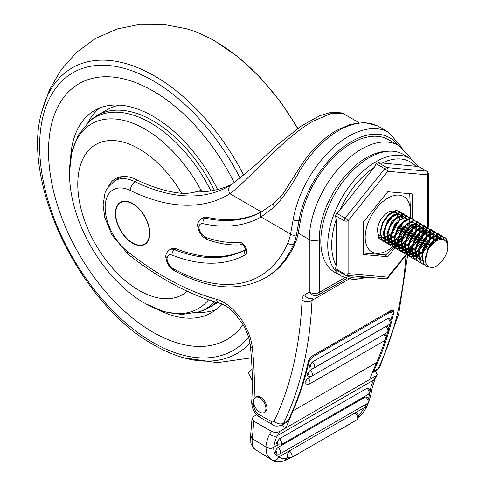 <?xml version="1.0" encoding="UTF-8"?>
<svg xmlns="http://www.w3.org/2000/svg" width="486" height="486" viewBox="0 0 486 486"><rect width="100%" height="100%" fill="white"/><g stroke="black" fill="none" stroke-linecap="round" stroke-linejoin="round"><path stroke-width="0.73" d="M377.282 125.807A4.222 3.445 -63.7 0 0 377.118 125.722L377.282 125.807A80.336 46.383 120 0 0 338.639 130.6A80.336 46.383 120 0 0 299.996 170.428C291.697 185.731 283.131 197.905 274.286 206.951L261.055 216.999A201.198 116.16 60 0 1 203.057 223.681A8.444 4.872 -120 0 0 198.883 227.199A8.444 4.872 -120 0 0 204.825 236.858A8.444 4.872 -120 0 0 205.949 237.387A150.545 86.915 -120 0 0 239.294 242.247A7.035 4.064 60 0 1 245.746 247.453A7.035 4.064 60 0 1 245.278 254.761A189.674 109.508 60 0 1 172.062 255.101A8.444 4.872 -120 0 0 167.032 258.582L165.793 256.796C165.635 254.233 166.917 251.882 169.644 249.755A12.66 7.308 60 0 1 174.583 249.707A185.458 107.072 -120 0 0 245.527 249.731M198.883 227.199L197.644 225.376C197.516 222.977 198.792 220.717 201.477 218.597A12.66 7.308 60 0 1 205.159 218.159L206.75 217.242A12.66 7.308 -120 0 0 203.069 217.679L201.477 218.597M299.996 170.428L298.416 169.59C309.126 152.173 321.835 139.105 336.525 130.394L350.661 124.27L364.3 122.527L377.118 125.722A4.222 3.445 -63.7 0 0 376.917 125.631M259.743 412.11A8.724 5.036 -120 0 0 264.105 412.541A8.724 5.036 -120 0 0 265.441 405.555A8.724 5.036 -120 0 0 259.743 397.864A8.724 5.036 -120 0 0 255.381 397.433A8.724 5.036 -120 0 0 254.044 404.425A8.724 5.036 -120 0 0 259.743 412.11M264.105 412.541L265.101 411.97A8.724 5.036 -120 0 0 266.437 404.978A8.724 5.036 -120 0 0 260.739 397.293A8.724 5.036 -120 0 0 256.377 396.862L255.381 397.433M144.658 244.027A23.917 13.808 -120 0 0 144.755 243.966A23.917 13.808 -120 0 0 148.424 224.805A23.917 13.808 -120 0 0 132.799 203.725A23.917 13.808 -120 0 0 120.838 202.541A23.917 13.808 -120 0 0 120.741 202.601M132.599 242.897A23.917 13.808 -120 0 0 144.555 244.081A23.917 13.808 -120 0 0 148.224 224.915A23.917 13.808 -120 0 0 132.599 203.841A23.917 13.808 -120 0 0 120.637 202.656A23.917 13.808 -120 0 0 116.974 221.823A23.917 13.808 -120 0 0 132.599 242.897M132.599 203.494A24.343 14.051 -120 0 0 120.425 202.291A24.343 14.051 -120 0 0 116.695 221.792A24.343 14.051 -120 0 0 132.599 243.243A24.343 14.051 -120 0 0 144.767 244.452A24.343 14.051 -120 0 0 148.497 224.945A24.343 14.051 -120 0 0 132.599 203.494M120.528 202.231A24.343 14.051 -120 0 0 116.919 221.768A24.343 14.051 -120 0 0 132.799 243.128A24.343 14.051 -120 0 0 144.864 244.391M253.85 403.69A350.333 202.267 60 0 1 253.753 405.257A7.035 4.064 -120 0 0 258.716 414.272L271.376 421.581A4.222 2.436 -120 0 0 274.11 421.089A479.214 276.674 -120 0 0 302.061 300.123A12.66 7.308 60 0 1 304.582 294.887L309.29 292.019L309.29 239.562A73.866 42.647 -60 0 1 361.517 149.099A73.866 42.647 -60 0 1 398.453 145.436L388.502 139.695A73.866 42.647 120 0 0 351.572 143.352A73.866 42.647 120 0 0 300.664 219.563L298.185 233.152A84.418 48.74 60 0 1 295.196 243.17L293.605 244.087A181.721 104.921 60 0 1 264.888 278.101L266.48 277.184A181.721 104.921 -120 0 0 295.196 243.17M231.263 184.795A7.035 5.741 58 0 0 231.123 184.88L253.953 166.461L277.907 144.5L301.514 125.874L319.788 115.668L331.798 112.102L341.901 112.922L343.426 113.669L331.738 113.25L313.112 121.148C281.783 138.923 248.091 180.78 229.878 193.714L261.34 211.884L263.254 210.851M348.978 279.061L312 300.409A486.249 280.738 60 0 1 283.642 423.154A11.257 6.5 60 0 1 281.977 425.007L286.454 422.425A11.257 6.5 -120 0 0 288.119 420.566A486.249 280.738 -120 0 0 308.215 361.857C308.968 359.288 310.59 357.161 313.081 355.479L390.683 310.675L393.241 310.25L393.775 312.462L390.683 310.675M372.355 372.798A11.257 6.5 -120 0 0 373.679 371.17A486.249 280.738 -120 0 0 393.775 312.462M121.865 176.606A45.86 26.481 -120 0 0 121.603 176.752L114.641 180.774A45.86 26.481 60 0 1 135.084 181.721A210.954 121.798 -120 0 0 229.131 186.077A210.954 121.798 -120 0 0 231.002 184.959M195.463 191.921A210.954 121.798 -120 0 0 232.508 183.994M172.062 255.101A4.222 2.788 -68.4 0 1 174.583 249.707L176.175 248.783A12.66 7.308 -120 0 0 171.236 248.838L169.644 249.755M176.175 248.783A185.458 107.072 -120 0 0 245.521 249.646M206.75 217.242A196.976 113.724 -120 0 0 261.34 211.884M397.688 144.998A76.12 43.947 120 0 0 351.572 141.511A76.12 43.947 120 0 0 299.03 220.504L296.466 234.708A4.222 2.886 -168.5 0 1 290.561 234.033L261.055 216.999A4.222 3.445 -119.5 0 1 261.942 211.617L274.523 202.826A4.222 2.898 -129.1 0 0 274.286 206.951M167.032 258.582A8.444 4.872 -120 0 0 172.992 268.485A8.444 4.872 -120 0 0 173.089 268.539A177.505 102.479 -120 0 0 287.84 242.945A80.196 46.304 -120 0 0 290.561 234.033L293.131 219.715A80.336 46.383 -60 0 1 348.584 136.347A80.336 46.383 -60 0 1 388.751 132.368L402.341 148.121M229.131 186.077L231.123 184.88A7.035 5.741 58 0 0 229.878 193.714A217.989 125.856 60 0 1 130.491 190.542A38.825 22.417 -120 0 0 105.183 205.839A38.825 22.417 -120 0 0 127.569 251.633A288.429 166.522 -120 0 0 164.906 277.166A288.429 166.522 -120 0 0 216.458 299.279A40.8 23.559 60 0 1 252.368 348.019A350.333 202.267 60 0 1 254.093 398.872M387.804 151.274A66.831 38.582 120 0 0 366.493 157.713A66.831 38.582 120 0 0 319.235 239.562L319.235 292.487C315.918 294.006 312.601 293.854 309.29 292.019C311.927 295.391 314.867 296.399 318.111 295.045L346.98 278.533M300.664 219.563L299.03 220.504A4.222 1.847 -170.2 0 1 293.131 219.715M279.432 438.809A3.937 2.272 60 0 1 281.43 442.23A3.937 2.272 60 0 1 280.714 444.939L277.257 444.836L276.595 443.487A1.124 0.65 -120 0 0 276.734 443.584A1.124 0.65 -120 0 0 277.542 443.25A1.124 0.65 -120 0 0 276.929 441.883L279.432 438.809L366.979 388.265L368.315 388.065C370.423 390.179 370.405 392.287 368.26 394.395A3.937 2.272 -120 0 0 368.977 391.686A3.937 2.272 -120 0 0 366.979 388.265M277.913 447.485A3.937 2.272 60 0 1 280.392 450.959A3.937 2.272 60 0 1 279.766 454.046L276.473 454.033L275.811 452.703A1.124 0.65 -120 0 0 276.601 452.253A1.124 0.65 -120 0 0 275.829 450.874A1.124 0.65 -120 0 0 275.817 450.868L276.194 449.441L277.913 447.485L365.46 396.94L367.064 396.977M289.158 450.99A3.937 2.272 60 0 1 289.383 451.117A3.937 2.272 60 0 1 291.892 454.598A3.937 2.272 60 0 1 291.272 457.703L287.815 457.593L287.299 456.348A34.937 20.175 -120 0 0 287.305 454.513L289.158 450.99L364.925 407.256L366.559 403.933M305.5 381.182L308.051 378.157A3.937 2.272 60 0 1 309.211 384.177L305.755 384.074L305.111 383.582L305.038 382.67A1.124 0.65 -120 0 0 305.232 382.822A1.124 0.65 -120 0 0 306.04 382.525A1.124 0.65 -120 0 0 305.5 381.182A478.37 276.188 60 0 1 305.038 382.67M307.796 373.23L310.305 370.162A3.937 2.272 60 0 1 311.532 376.243L308.069 376.14L307.486 375.702L307.377 374.761A1.124 0.65 -120 0 0 307.547 374.888A1.124 0.65 -120 0 0 308.355 374.578A1.124 0.65 -120 0 0 307.796 373.23A478.37 276.188 60 0 1 307.377 374.761M309.904 365.108L312.364 361.997A3.937 2.272 60 0 1 314.369 365.417A3.937 2.272 60 0 1 313.652 368.133L310.19 368.03L309.515 366.669A1.124 0.65 -120 0 0 309.667 366.778A1.124 0.65 -120 0 0 310.481 366.462A1.124 0.65 -120 0 0 309.904 365.108A478.37 276.188 60 0 1 309.515 366.669M294.097 456.068L347.946 424.977M271.37 459.61L272.476 460.23L271.37 459.61L266.881 454.446L265.872 446.92A5.625 3.681 7.6 0 0 273.788 447.551C273.436 452.15 275.191 455.242 279.055 456.834L278.915 456.974C281.09 458.511 283.545 458.887 286.284 458.116L287.105 458.037A5.625 3.821 -112 0 1 285.264 460.363L284.091 460.795A5.625 3.949 -108.3 0 0 286.284 458.116L287.56 457.381M279.055 456.834L289.018 451.081M273.788 447.551A51.145 29.531 -120 0 1 273.825 447.278C271.176 448.505 268.539 448.292 265.909 446.646A61.904 35.739 60 0 1 269.839 433.864A480.618 277.488 -120 0 0 271.261 431.234C273.976 432.637 276.765 432.716 279.632 431.471A486.249 280.738 60 0 1 277.403 435.632A56.279 32.495 -120 0 0 273.825 447.278L277.676 445.061M369.882 391.819L371.766 389.517L375.052 378.673L377.233 374.615L375.49 371.018M368.534 398.708L370.089 391.947A5.625 3.681 7.6 0 0 371.729 389.772L371.729 389.772A5.625 3.681 7.6 0 0 371.747 389.644M275.817 450.868A51.145 29.531 -120 0 0 275.811 452.703M276.929 441.883A56.279 32.495 -120 0 0 276.595 443.487M271.261 431.234L253.668 421.076A348.93 201.453 60 0 1 252.234 438.5A442.479 255.466 60 0 1 252.228 438.585C251.784 443.378 252.635 446.92 254.779 449.21L271.303 459.574M358.522 416.192L364.925 407.256M354.962 413.009L356.457 413.07C359.057 415.141 359.215 417.383 356.937 419.789A3.937 2.272 -120 0 0 357.556 416.684A3.937 2.272 -120 0 0 355.047 413.209A3.937 2.272 -120 0 0 354.816 413.082M308.051 378.157L310.858 376.535M310.305 370.162L385.92 326.513L387.275 326.331C389.304 328.445 389.262 330.529 387.142 332.588A3.937 2.272 -120 0 0 385.92 326.513M312.364 361.997L387.974 318.342L389.341 318.172C391.424 320.286 391.4 322.388 389.262 324.478A3.937 2.272 -120 0 0 389.979 321.762A3.937 2.272 -120 0 0 387.974 318.342M281.558 425.232L285.999 427.795A4529.891 2615.348 -120 0 0 292.937 410.901L376.504 362.653A478.37 276.188 -120 0 0 385.076 340.364M386.321 336.506A478.37 276.188 -120 0 0 387.634 332.242M388.666 328.682A478.37 276.188 -120 0 0 389.972 323.919M390.811 320.693A478.37 276.188 -120 0 0 392.317 314.472L391.831 312.31L389.25 312.729L388.217 312.097M312.626 355.764L313.634 356.384L389.25 312.729M313.634 356.384C311.155 358.042 309.527 360.156 308.75 362.72L308.106 362.331M292.937 410.901A478.37 276.188 -120 0 0 308.75 362.72M279.632 431.471L369.567 379.548A4529.891 2615.348 -120 0 0 376.504 362.653M369.567 379.548L375.933 375.872L377.233 374.615M253.668 421.076L252.015 418.677L253.662 416.478L256.699 414.722M265.909 446.646A56.771 32.775 60 0 0 265.872 446.92L252.228 438.585A5.625 3.633 -173.3 0 1 250.618 435.626A5.625 3.633 -173.3 0 1 250.618 435.584M254.779 449.21A5.625 4.921 136.5 0 1 253.953 448.529L256.316 450.413M272.476 460.23L272.482 460.23C274.25 461.882 278.12 462.071 284.091 460.795M272.221 460.084C274.821 461.202 277.056 460.163 278.915 456.974M365.071 407.232L366.08 408.076C369.123 401.594 371.006 395.489 371.729 389.772L371.766 389.517M252.046 369.36L249.221 371.723A2.813 1.622 -120 0 0 249.257 374.694L252.301 380.538M403.617 154.584A68.24 39.396 120 0 0 350.892 172.33A68.24 39.396 120 0 0 320.827 241.287A68.24 39.396 120 0 0 335.383 272.768L342.266 276.546A68.07 39.299 -60 0 1 327.746 245.144A68.07 39.299 -60 0 1 357.732 176.357A68.07 39.299 -60 0 1 410.33 158.655L403.617 154.584M427.48 227.418L427.48 174.851L387.785 171.303L348.091 220.687L348.091 273.612A2.813 1.622 -0 0 1 344.112 273.612A2.813 1.622 120 0 0 344.695 274.9L335.905 269.827L335.547 268.667L344.112 273.612L344.112 220.687L335.547 215.741L336.148 219.702L336.148 265.405L335.547 268.667M374.129 167.512L339.854 210.159L336.543 213.178L345.103 218.123L384.797 168.739L376.237 163.8L374.129 167.512A65.258 37.677 120 0 0 339.854 210.159M415.816 166.297L378.23 162.646L386.789 167.591L426.483 171.139L417.924 166.194L415.816 166.297A65.258 37.677 120 0 0 381.54 163.235M335.547 215.741L336.543 213.178M376.237 163.8L378.23 162.646M417.924 166.194L426.896 171.266A2.813 1.622 120 0 0 426.483 171.139A2.813 2.217 -84.9 0 1 427.48 174.851A2.813 1.622 0 0 0 428.3 173.702A2.813 2.813 0 0 0 426.896 171.266M412.158 218.87L412.158 193.908L387.785 191.733L363.407 222.053L363.407 254.555L387.785 256.73L396.527 245.849M408.58 230.856L412.158 226.409L412.158 225.194M397.117 245.12L397.767 244.306M398.356 243.577L399.753 241.84M384.736 254.968L387.785 256.73M409.88 225.091L410.227 225.291M411.095 225.796L412.158 226.409M210.924 190.883A110.565 63.836 -120 0 0 150.399 122.806A110.565 63.836 -120 0 0 89.254 121.524L91.526 119.544A111.148 64.17 60 0 1 97.419 115.334A111.148 64.17 60 0 1 152.993 120.838A111.148 64.17 60 0 1 214.332 190.257M216.039 302.183A111.148 64.17 60 0 1 208.567 307.851A111.148 64.17 60 0 1 201.969 310.846L199.12 311.824A110.565 63.836 -120 0 0 214.551 301.733M108.688 185.998A47.27 27.289 -120 0 1 115.431 178.696A47.27 27.289 -120 0 1 136.499 179.668A209.551 120.984 -120 0 0 181.643 193.313C186.946 193.793 193.404 192.796 201.028 190.33L201.161 190.287A106.768 61.643 60 0 1 201.976 191.818M217.6 189.51A116.78 67.42 -120 0 0 152.993 116.239A116.78 67.42 -120 0 0 94.606 110.456A116.78 67.42 -120 0 0 70.549 158.679M99.788 107.953A116.78 67.42 -120 0 0 87.881 122.77M152.993 332.211A147.732 85.293 -120 0 0 226.859 339.532A147.732 85.293 -120 0 0 243.079 324.672A147.744 85.299 -120 0 1 226.865 339.544A147.744 85.299 -120 0 1 152.993 332.224A147.744 85.299 -120 0 1 56.473 202.03A147.744 85.299 -120 0 1 79.121 83.641A147.732 85.293 -120 0 0 56.479 202.03A147.732 85.293 -120 0 0 152.993 332.211M234.288 182.785A147.732 85.293 -120 0 0 152.993 90.967A147.732 85.293 -120 0 0 79.127 83.653A147.744 85.299 -120 0 1 152.993 90.955A147.744 85.299 -120 0 1 234.301 182.779M157.592 309.448A116.78 67.42 -120 0 0 211.38 312.723A116.78 67.42 -120 0 0 221.847 303.975M97.419 115.334L107.37 109.587A111.148 64.17 60 0 1 119.635 105.11M197.352 312.389A116.78 67.42 -120 0 0 216.142 309.485M118.602 177.299A47.27 27.289 -120 0 0 116.379 179.771M394.832 244.95A31.955 18.45 -60 0 1 368.212 248.577A31.955 18.45 -60 0 1 376.486 208.154A31.955 18.45 -60 0 1 407.353 199.886A31.955 18.45 -60 0 1 409.826 217.248M407.262 193.471L389.468 191.879M442.819 239.446L439.289 238.419L433.366 241.481L430.566 244.616L428.257 248.468L426.392 253.971M442.145 238.966L441.276 238.462L435.76 238.717L429.691 244.118L425.444 259.7M439.83 237.952L438.664 236.955L435.802 236.409L429.885 239.47L427.079 242.611L424.776 246.457L422.844 252.295L427.747 246.432L430.608 238.851M438.664 236.955L437.795 236.451L432.279 236.706L426.21 242.107L422.225 250.612L422.237 258.674M436.349 235.941L435.183 234.945L432.321 234.398L426.404 237.46L423.598 240.6L421.295 244.446L419.078 252.781L420.736 259.342L422.17 260.721M435.183 234.945L434.314 234.44L428.798 234.695L422.729 240.096L418.744 248.607L418.756 256.663M432.868 233.93L431.702 232.934L428.84 232.387L422.923 235.449L420.117 238.59L417.814 242.441L415.597 250.77L417.255 257.331L418.689 258.71M431.702 232.934L430.833 232.43L425.317 232.685L419.248 238.085L414.74 249.95L418.148 258.412M416.636 236.579L414.327 240.43L412.116 248.759L413.774 255.32L415.536 256.906L414.667 256.401L411.259 247.939L415.767 236.075L421.836 230.674L427.346 230.419L428.221 230.923L425.359 230.376L419.442 233.438L416.636 236.579M425.9 229.908L424.734 228.912L421.878 228.365L415.955 231.427L413.155 234.568L410.846 238.419L408.635 246.748L410.293 253.309L412.055 254.895L413.465 255.472M413.981 255.587L415.682 255.66M416.302 255.587L418.361 255.035M419.126 254.719L421.775 253.139M424.734 228.912L423.865 228.408L418.355 228.663L412.28 234.064L407.778 245.928L411.186 254.397L412.055 254.895M411.63 254.628L412.134 254.828M413.653 255.15L415.427 255.083M416.083 254.962L418.252 254.214M419.072 253.807L421.976 251.791M423.215 250.648L424.223 249.579L429.417 239.908M422.419 227.898L421.253 226.901L418.397 226.355L412.474 229.416L409.674 232.557L407.365 236.409L405.148 244.737L406.806 251.298L408.574 252.884L409.984 253.461M410.5 253.577L412.195 253.649M412.821 253.577L414.874 253.024M415.639 252.708L418.294 251.128M419.363 250.284L424.266 244.422L427.121 236.84M421.253 226.901L420.384 226.397L414.868 226.652L408.799 232.053L404.297 243.917L407.705 252.386L387.785 277.154L348.091 273.612A2.813 2.217 -84.9 0 1 345.85 275.264L385.544 278.812A2.813 2.217 -84.9 0 0 387.785 277.154A2.813 0.595 -141.2 0 1 387.986 277.773L408.173 252.653M408.149 252.617L409.625 253.072M410.172 253.139L411.946 253.072M412.602 252.951L414.771 252.204M415.591 251.797L418.489 249.78M419.728 248.638L420.736 247.568L425.936 237.897M418.938 225.887L417.772 224.89L414.91 224.35L408.993 227.405L406.187 230.546L403.884 234.398L401.667 242.727L403.325 249.288L405.093 250.873L406.496 251.45M407.019 251.566L408.714 251.639M409.334 251.566L411.393 251.019M412.158 250.697L414.813 249.118M415.882 248.273L418.13 246.062L420.779 242.411L423.64 234.829M417.772 224.89L416.903 224.392L411.387 224.641L405.318 230.042L400.816 241.907L404.224 250.375L405.093 250.873M404.668 250.606L406.144 251.062M406.685 251.128L408.465 251.062M409.115 250.94L411.29 250.193M412.104 249.786L414.995 247.787M416.247 246.627L417.255 245.558L422.449 235.886M414.935 223.341L411.429 222.339L405.512 225.395L402.706 228.535L400.403 232.387L398.186 240.716L399.844 247.277L401.612 248.862L403.016 249.44M403.532 249.555L405.233 249.628M405.853 249.555L407.912 249.008M408.677 248.686L411.332 247.107M412.395 246.262L414.643 244.051L417.298 240.4L420.159 232.824M410.214 221.877L401.837 228.031L397.329 239.896L400.737 248.364L401.612 248.862M401.187 248.595L402.663 249.051M403.204 249.118L404.984 249.057M405.634 248.929L407.809 248.182M408.623 247.775L411.527 245.758M412.766 244.622L413.774 243.547L418.968 233.875M402.499 222.971L399.225 226.525L396.922 230.376L394.705 238.705L396.363 245.266L398.125 246.858L399.535 247.429M400.051 247.544L401.752 247.617M402.372 247.544L404.431 246.997M405.196 246.675L407.851 245.096M408.914 244.251L411.162 242.04L413.817 238.389L416.678 230.814M405.008 220.365L398.356 226.02L393.848 237.885L397.256 246.353L398.125 246.858M397.706 246.584L399.182 247.04M399.723 247.113L401.503 247.046M402.153 246.918L404.328 246.171M405.142 245.764L408.033 243.765M409.285 242.611L410.293 241.536L415.487 231.865M395.744 224.514L393.435 228.365L391.224 236.694L392.882 243.255L394.644 244.847L396.054 245.418M396.57 245.533L398.271 245.606M398.891 245.533L400.95 244.987M401.715 244.665L404.364 243.085M405.433 242.241L407.681 240.029L410.336 236.378L413.197 228.803M403.252 217.856L394.875 224.016L390.367 235.874L393.775 244.343L394.644 244.847M394.225 244.573L395.701 245.029M396.242 245.102L398.016 245.035M398.672 244.908L400.841 244.16M401.661 243.753L404.565 241.742M405.804 240.6L406.812 239.525L411.964 230.018M388.022 232.193L387.743 234.683L389.401 241.25L391.163 242.836L392.573 243.413M393.089 243.522L394.79 243.595M395.41 243.522L397.469 242.976M398.234 242.654L400.883 241.08M401.952 240.236L406.855 234.367L409.716 226.792M404.486 217.309L402.973 216.349L397.457 216.604L391.388 222.005L386.886 233.863L390.294 242.332L391.163 242.836M390.738 242.563L392.214 243.018M392.761 243.091L394.535 243.024M395.191 242.897L397.36 242.15M398.18 241.742L401.065 239.744M402.323 238.59L403.331 237.514L408.526 227.843M401.527 215.839L400.361 214.842L397.505 214.296L391.582 217.351L388.776 220.492L386.473 224.344L384.256 232.673L385.914 239.24L387.682 240.825L389.092 241.402M389.608 241.512L391.303 241.585M391.929 241.518L393.982 240.965M394.747 240.643L397.402 239.069M398.471 238.225L400.719 236.008L403.368 232.357L406.229 224.781M400.361 214.842L399.492 214.338L393.976 214.593L387.907 219.994L383.405 231.852L386.813 240.321L387.682 240.825M387.257 240.552L388.733 241.007M389.28 241.08L391.054 241.013M391.704 240.892L393.879 240.139M394.693 239.732L397.584 237.733M398.836 236.579L399.844 235.503L405.038 225.838M398.046 213.828L396.88 212.832L394.018 212.285L388.101 215.347L385.295 218.487L382.992 222.333L381.06 228.171M381.565 236.725L383.326 238.31L385.605 239.391M386.127 239.501L387.822 239.574M388.442 239.507L390.501 238.954M391.266 238.632L393.921 237.059M394.99 236.214L399.887 230.346L402.748 222.77M396.88 212.832L394.997 211.738A14.422 8.329 120 0 0 382.682 216.975A14.422 8.329 120 0 0 378.952 235.218L378.406 237.873L380.909 239.993L385.04 240.88M380.246 235.959L378.952 235.218M383.776 238.541L385.252 238.997M385.793 239.069L387.573 239.003M388.223 238.881L390.398 238.134M391.212 237.721L394.116 235.71M395.355 234.568L396.363 233.493M444.447 257.598A14.422 8.329 120 0 0 444.994 240.619C440.444 235.977 429.885 243.705 426.544 253.473C425.214 257.726 425.092 261.346 426.192 264.323C431.167 270.216 437.248 267.974 444.447 257.598M442.357 239.355L441.695 238.741M440.644 239.331L440.158 238.395M439.988 239.428L439.575 238.395M439.283 237.891L438.214 236.731M437.74 240.163L437.588 238.814M437.424 238.097L436.671 236.384M436.871 240.594L436.829 239.124M436.72 238.31L436.094 236.384M435.802 235.88L434.733 234.72M433.634 242.921L434.089 240.862M434.235 239.604L434.107 236.804M433.943 236.087L433.19 234.374M432.072 244.458L432.898 241.919M433.214 240.363L433.348 237.113M433.239 236.305L432.613 234.374M432.321 233.869L431.252 232.709M430.748 237.593L430.626 234.793M430.462 234.076L429.709 232.363M429.387 231.919L428.221 230.923M429.733 238.353L429.867 235.103M429.758 234.295L429.132 232.369M428.84 231.865L427.771 230.698M427.267 235.589L427.145 232.788M426.981 232.065L426.228 230.352M426.252 236.342L426.386 233.098M426.271 232.284L425.645 230.358M425.353 229.854L425.092 229.483M424.825 229.167L424.284 228.687M423.786 233.578L423.658 230.777M423.428 229.817L422.747 228.341M422.771 234.331L422.905 231.087M422.777 230.188L422.164 228.347M421.872 227.843L420.803 226.676M420.305 231.567L420.177 228.766M420.013 228.043L419.26 226.336M419.29 232.32L419.418 229.076M419.309 228.262L418.683 226.336M418.391 225.832L417.322 224.666M416.824 229.556L416.696 226.755M416.532 226.033L415.779 224.325M415.809 230.309L415.937 227.065M415.828 226.251L415.202 224.325M414.376 223.135L413.841 222.655M413.337 227.545L413.215 224.745M412.322 228.299L412.456 225.054M409.856 225.534L409.734 222.734M408.841 226.288L408.975 223.044M406.017 219.763L405.336 218.293M403.842 216.853L400.986 216.306L395.537 218.955M402.602 217.995L401.855 216.282M401.898 218.208L401.272 216.282M400.98 215.778L399.911 214.618M399.413 219.502L399.285 216.701M399.121 215.984L398.368 214.271M391.838 232.691A14.422 8.329 120 0 0 392.882 231.482A14.422 8.329 120 0 0 397.36 222.74M397.779 220.778A14.422 8.329 120 0 0 397.937 217.303M397.834 216.428A14.422 8.329 120 0 0 397.226 214.332M396.947 213.767A14.422 8.329 120 0 0 395.908 212.425M382.64 237.49L384.341 237.563M384.961 237.496L387.02 236.943M387.785 236.621L390.44 235.048M391.503 234.203L393.751 231.986M382.531 237.356A14.422 8.329 120 0 0 384.226 237.32M384.851 237.198A14.422 8.329 120 0 0 386.947 236.445M387.743 236.026A14.422 8.329 120 0 0 390.592 233.924M363.407 253.048L385.793 254.919L395.519 245.254M395.993 244.719L397.475 243.018M398.86 241.348L401.472 237.988M403.568 235.072L407.59 228.815M410.767 217.825L409.734 193.793M408.276 223.396A31.955 18.45 -60 0 1 405.992 229.167M402.007 236.293A31.955 18.45 -60 0 1 398.174 241.402M396.473 243.298A31.955 18.45 -60 0 1 395.671 244.124M395.3 244.494A31.955 18.45 -60 0 1 394.942 244.847M380.696 239.859L382.634 240.527M395.41 234.38L398.897 229.611L401.375 224.143M402.396 217.364L402.299 216.325M402.256 216.021L401.078 212.85L399.304 211.149L395.877 210.481L388.8 214.071L382.676 222.315L379.991 232.144L381.893 239.884L383.952 241.749L387.785 242.654L390.185 242.265M390.313 242.228L391.437 241.846M391.971 241.621L392.378 241.433M398.891 236.39L402.378 231.622L404.923 225.954M405.877 219.374L405.78 218.335M405.737 218.032L404.559 214.855L402.785 213.16L399.358 212.491L392.281 216.082L386.163 224.325L383.472 234.155L385.374 241.894L387.439 243.759L391.273 244.665L393.666 244.276M393.794 244.239L394.918 243.857M395.452 243.632L395.865 243.443M402.372 238.401L405.859 233.632L408.404 227.964M409.637 220.213L408.477 217.12L406.703 215.42L402.839 214.502L395.762 218.093L389.644 226.336L386.953 236.166L388.855 243.905L390.92 245.77L394.753 246.675L397.147 246.287M397.275 246.25L398.399 245.867M398.933 245.643L399.346 245.454M405.853 240.412L409.34 235.643L411.885 229.975M409.959 217.309L406.32 216.513L399.243 220.103L393.125 228.347L390.434 238.176L392.336 245.916L394.401 247.781L398.234 248.686L400.634 248.297M400.762 248.261L401.886 247.878M402.414 247.653L402.827 247.465M409.334 242.423L412.821 237.654L415.305 232.186M415.032 220.595L413.228 219.192L409.801 218.524L402.724 222.108L396.606 230.358L393.915 240.187L395.817 247.927L397.882 249.792L401.715 250.691L404.115 250.308M404.243 250.272L405.367 249.889M405.895 249.664L406.308 249.476M412.814 244.434L416.308 239.665L418.847 233.997M418.513 222.606L416.709 221.203L413.288 220.535L406.205 224.119L400.087 232.369L397.402 242.198L399.298 249.938L401.363 251.803L405.196 252.702L407.596 252.319M407.724 252.283L408.848 251.9M409.382 251.675L409.789 251.487M416.302 246.445L419.789 241.676L422.334 236.002M420.408 223.341L416.769 222.545L409.692 226.13L403.568 234.38L400.883 244.209L402.785 251.948L404.85 253.814L408.677 254.713L411.077 254.33M411.205 254.293L412.328 253.911M412.863 253.686L413.276 253.498M419.783 248.449L423.27 243.686L425.815 238.012M426.775 231.433L426.672 230.394M426.629 230.091L425.45 226.919L423.677 225.225L420.25 224.556L413.173 228.141L407.055 236.39L404.364 246.22L406.266 253.959L408.331 255.824L412.164 256.723L414.558 256.341M414.686 256.304L415.809 255.915M416.344 255.697L416.757 255.508M423.263 250.46L426.751 245.697L429.296 240.023M430.256 233.444L430.159 232.405M430.11 232.101L428.931 228.93L427.158 227.235L423.731 226.567L416.654 230.151L410.536 238.401L407.845 248.231L409.747 255.97L411.812 257.835L413.969 258.619M431.69 244.877L432.777 242.034M433.737 235.455L433.64 234.416M433.591 234.112L432.412 230.941L430.639 229.24L427.212 228.578L420.135 232.162L414.017 240.406L411.326 250.241L413.228 257.981L415.293 259.846L417.456 260.63M437.218 237.466L437.121 236.427M437.072 236.123L435.899 232.952L434.12 231.251L430.693 230.589L423.616 234.173L417.498 242.417L414.813 252.252L416.709 259.992L418.774 261.851L420.937 262.64M440.693 239.325L440.602 238.438M440.559 238.134L439.38 234.963L437.6 233.262L434.18 232.594L427.097 236.184L420.979 244.428L418.294 254.263L420.196 261.997L422.255 263.862L424.157 264.597M443.997 239.902L442.861 236.974L441.088 235.273L437.661 234.604L430.584 238.195L424.466 246.438L421.775 256.274L423.677 264.007L425.742 265.872L428.275 266.717M447.63 245.515L446.342 238.984L444.569 237.283L441.142 236.615L434.065 240.206L427.947 248.449L425.256 258.279L426.192 264.323M378.406 237.873L380.909 239.993M387.178 240.497L388.15 240.181M388.648 239.981L390.519 239.045M402.845 217.935L402.712 216.404M402.675 216.191L401.509 213.099L399.735 211.404L396.309 210.736L389.231 214.32L383.114 222.564L380.423 232.399L382.324 240.139L384.39 242.004L388.223 242.903L390.616 242.52M390.659 242.508L391.631 242.192M392.129 241.992L394 241.056M406.314 219.611L406.193 218.414M406.156 218.202L404.996 215.11L403.216 213.409L399.79 212.746L392.712 216.331L386.595 224.575L383.91 234.41L385.805 242.15L387.871 244.015L391.704 244.914L394.103 244.531M394.146 244.519L395.112 244.203M395.61 244.002L397.481 243.067M409.795 223.135L409.813 222.703M409.795 221.622L409.674 220.425M406.703 215.42L403.277 214.757L396.199 218.342L390.076 226.585L387.391 236.421L389.292 244.16L391.352 246.019L395.185 246.924L397.584 246.542M397.627 246.53L398.593 246.208M399.097 246.013L400.962 245.078M413.276 225.146L413.294 224.714M411.721 218.791L410.184 217.43L406.758 216.762L399.68 220.352L393.563 228.596L390.872 238.432L392.773 246.165L394.839 248.03L398.672 248.935L401.065 248.553M401.108 248.54L402.074 248.218M402.578 248.024L404.449 247.088M416.763 227.156L416.775 226.725M413.665 219.441L410.239 218.773L403.161 222.363L397.044 230.607L394.353 240.442L396.254 248.176L398.32 250.041L402.153 250.946L404.546 250.563M404.589 250.551L405.561 250.229M406.059 250.035L407.93 249.099M420.244 229.161L420.256 228.736M420.256 227.989L420.123 226.452M420.086 226.245L418.683 222.813M417.146 221.452L413.72 220.784L406.642 224.374L400.525 232.618L397.834 242.447L399.735 250.187L401.8 252.052L405.634 252.957L408.027 252.568M408.07 252.556L409.042 252.24M409.54 252.046L411.411 251.11M423.725 231.172L423.737 230.747M423.737 230L423.604 228.463M423.567 228.256L422.407 225.158L420.627 223.463L417.201 222.795L410.123 226.385L404.006 234.629L401.315 244.458L403.216 252.198L405.281 254.063L409.115 254.968L411.508 254.579M411.557 254.567L412.523 254.251M413.021 254.056L414.789 253.182M427.206 233.183L427.224 232.758M427.218 232.01L427.085 230.473M427.048 230.267L425.888 227.169L424.108 225.474L420.688 224.805L413.604 228.396L407.487 236.639L404.802 246.469L406.703 254.208L408.762 256.073L412.596 256.979L414.995 256.59M415.038 256.578L416.004 256.262M416.502 256.067L418.373 255.132M430.687 235.194L430.705 234.768M430.699 234.021L430.566 232.484M430.529 232.272L429.369 229.179L427.595 227.484L424.169 226.816L417.091 230.407L410.968 238.65L408.283 248.48L410.184 256.219L412.25 258.084L416.381 258.971M434.174 237.204L434.186 236.779M434.186 236.026L434.047 234.495M434.016 234.282L432.85 231.19L431.076 229.495L427.65 228.827L420.572 232.411L414.455 240.661L411.764 250.49L413.665 258.23L415.73 260.095L417.371 260.763M437.655 239.215L437.667 238.79M437.667 238.037L437.528 236.506M437.497 236.293L436.331 233.201L434.557 231.506L431.131 230.838L424.053 234.422L417.936 242.672L415.244 252.501L417.146 260.241L419.211 262.106L421.113 262.835M441.106 239.294L441.015 238.517M440.978 238.304L439.812 235.212L438.038 233.517L434.612 232.849L427.534 236.433L421.417 244.683L418.725 254.512L420.627 262.252L422.692 264.117L424.339 264.785M424.594 264.846L426.599 265.016M444.435 240.169L443.299 237.223L441.519 235.528L438.093 234.86L431.015 238.444L424.898 246.694L422.213 256.523L424.108 264.263L426.173 266.128L428.688 266.966M447.661 248.395L447.983 246.572L446.78 239.234L445 237.533L441.58 236.87L434.502 240.455L428.379 248.698L426.544 253.473M378.843 238.128L380.884 237.077M127.569 251.633A7.035 3.25 128.4 0 0 128.176 254.275C140.77 264.25 153.503 272.956 166.364 280.386C184.297 290.737 202.03 298.337 219.563 303.191C222.928 304.09 226.585 306.162 230.534 309.394L234.617 313.245L243.128 324.751C247.192 331.968 249.597 339.009 250.345 345.874C252.38 365.466 252.835 384.159 251.705 401.94C251.76 408.592 254.579 413.774 260.174 417.492A7.035 4.064 120 0 1 258.716 414.272M274.11 421.089A7.035 5.346 25.9 0 0 283.642 423.154L288.119 420.566M373.679 371.17L378.151 368.582A486.249 280.738 -120 0 0 405.98 255.387M376.486 370.441A11.257 6.5 -120 0 0 378.151 368.582A7.035 5.346 25.9 0 0 379.924 366.717L376.486 370.441L372.343 372.835M346.804 278.478L318.111 295.045A5.625 3.25 60 0 0 319.235 292.487L344.774 277.743M130.491 190.542A7.035 4.362 116 0 1 135.084 181.721L137.66 180.233M298.185 233.152L309.29 239.562A7.035 4.064 0 0 0 319.235 239.562M203.057 223.681A4.222 3.05 -77.6 0 1 205.159 218.159A196.976 113.724 -120 0 0 261.942 211.617M296.466 234.708A84.418 48.74 60 0 1 293.605 244.087A4.222 3.159 23 0 1 287.84 242.945M304.582 294.887A7.035 5.741 58.6 0 0 313.124 298.082A5.625 3.25 -120 0 0 312 300.409A7.035 4.259 2.6 0 1 302.061 300.123M216.458 299.279A7.035 4.957 105.4 0 0 219.563 303.191M252.368 348.019A7.035 3.511 174.1 0 1 250.345 345.874M253.753 405.257A7.035 4.338 -176.4 0 1 251.705 401.94M271.376 421.581A7.035 4.064 120 0 0 272.828 424.8L260.174 417.492M205.949 237.387A4.222 2.855 109.6 0 0 207.522 239.641L207.522 239.641C219.836 244.021 231.549 245.716 242.666 244.725A4.222 3.329 84.7 0 0 242.666 244.725L242.393 244.719C244.075 245.691 245.114 247.483 245.503 250.102M239.294 242.247A4.222 3.329 84.7 0 0 242.447 244.737M245.278 254.761A4.222 3.445 -119.2 0 1 245.527 249.883M173.089 268.539A4.222 2.479 119.2 0 0 174.012 270.502C208.682 289.48 238.978 292.013 264.888 278.101M287.299 456.348A1.124 0.65 -120 0 0 288.107 455.917A1.124 0.65 -120 0 0 287.335 454.532A1.124 0.65 -120 0 0 287.305 454.513M366.845 396.789C369.439 398.86 369.597 401.096 367.319 403.495A3.937 2.272 -120 0 0 367.938 400.415A3.937 2.272 -120 0 0 365.46 396.94M370.089 391.947A51.145 29.531 60 0 1 370.132 391.68A56.279 32.495 60 0 1 373.71 380.028A486.249 280.738 -120 0 0 375.933 375.872M269.839 433.864A5.625 4.338 -151.2 0 0 277.403 435.632L373.71 380.028A5.625 4.338 28.8 0 0 375.052 378.673M309.211 384.177L384.821 340.522A3.937 2.272 -120 0 0 383.727 334.562M252.234 438.5L250.624 435.553L250.837 442.4C250.563 443.038 251.602 445.079 253.953 448.529M345.625 275.234A65.258 37.677 120 0 0 365.296 277.002M336.148 219.702A65.258 37.677 120 0 0 331.689 245.126A65.258 37.677 120 0 0 336.148 265.405M407.754 252.313L408.283 251.657M409.048 250.703L411.259 247.951M412.341 246.609L413.173 245.57M417.207 240.558L422.881 233.499M423.816 232.332L425.39 230.376M426.793 228.627L427.48 227.776M428.051 227.782A2.813 2.813 0 0 0 428.3 226.628A2.813 1.622 180 0 1 427.759 227.588M386.789 167.591A2.813 1.622 120 0 0 384.797 168.739A2.813 0.595 -141.2 0 1 387.785 171.303A2.813 2.217 -84.9 0 0 386.789 167.591M345.103 218.123A2.813 1.622 120 0 0 344.112 220.687A2.813 1.622 180 0 0 348.091 220.687A2.813 0.595 -141.2 0 0 345.103 218.123M345.103 275.027A2.813 2.217 -84.9 0 0 345.85 275.264A2.813 2.813 0 0 1 344.695 274.9M201.028 190.33A106.671 61.588 -120 0 0 144.962 129.13A106.671 61.588 -120 0 0 69.541 171.801C68.684 220.261 102.589 279.347 144.895 303.282L145.727 303.756A106.671 61.588 -120 0 0 208.549 299.795M144.962 303.325A106.671 61.588 -120 0 0 145.727 303.756L163.733 311.581L181.734 314.497L199.12 311.824M181.643 193.313A86.672 50.04 -120 0 0 139.063 148.862A86.672 50.04 -120 0 0 77.778 184.249A86.672 50.04 -120 0 0 139.063 290.403A86.672 50.04 -120 0 0 187.207 291.217M297.669 128.559A164.869 95.189 -120 0 0 215.019 41.164A164.869 95.189 -120 0 0 186.29 28.729L163.314 24.336L139.944 24.3L116.98 28.99L95.487 38.467L76.539 52.342L60.993 69.881L49.335 90.141L41.656 112.236C21.111 182.766 80.797 305.384 154.159 345.06C163.976 350.728 173.715 354.938 183.368 357.69A164.869 95.189 -120 0 0 249.968 343.171M243.814 175.41A164.869 95.189 -120 0 0 154.639 76.023A164.869 95.189 -120 0 0 41.656 112.236M240.218 178.356A160.313 92.559 -120 0 0 152.993 80.694A160.313 92.559 -120 0 0 39.633 146.146A160.313 92.559 -120 0 0 152.993 342.484A160.313 92.559 -120 0 0 248.54 337.187M174.012 270.502L173.867 270.416C169.049 267.221 166.358 262.719 165.793 256.906M207.522 239.641L205.7 238.79C200.979 235.674 198.294 231.263 197.644 225.553M398.453 145.436L409.4 156.279L410.925 159.025M378.782 126.609L388.751 132.368M343.426 113.669L359.014 122.666M114.641 180.774L106.871 188.708L105.073 192.59L103.081 204.977L104.739 217.351L112.108 235.297L128.176 254.275M272.828 424.8C274.724 426.465 277.773 426.538 281.977 425.007M379.924 366.717L398.757 313.737L408.021 252.854M298.416 169.59L283.338 193.264L280.367 197L274.523 202.826M291.272 457.703L356.937 419.789M313.652 368.133L389.262 324.478M311.532 376.243L387.142 332.588M280.714 444.939L368.26 394.395M279.766 454.046L367.319 403.495M385.003 334.307C386.935 337.017 386.88 339.088 384.821 340.522M252.015 418.677L250.624 435.559M297.997 454.143L285.264 460.363M350.108 423.731L341.962 428.761M358.498 417.596L362.793 413.088L366.08 408.076M391.831 312.31L389.9 311.131M342.266 276.546L353.699 279.687L368.285 277.269M418.318 166.315L410.33 158.655M428.3 226.628L428.3 173.702M408.191 252.635L408.823 251.851M409.668 250.8L411.229 248.856M412.195 247.653L417.182 241.451M423.81 233.207L425.815 230.716M426.866 229.41L427.68 228.39M385.544 278.812A2.813 2.813 0 0 0 387.986 277.773M217.594 302.638L208.567 307.851M227.879 338.942L226.859 339.532M186.29 28.729C195.943 31.481 205.681 35.691 215.498 41.359L238.359 57.154L260.235 77.456L280.331 101.501L297.912 128.383M251.396 357.824L217.357 362.671L183.368 357.69M80.147 83.063L79.127 83.653M89.254 121.524L78.24 135.248L71.764 152.294L69.541 171.801M425.657 262.75L425.116 262.434M408.574 252.884L407.705 252.386M407.329 218.858L406.454 218.36M399.304 211.149L399.735 211.404M383.952 241.749L384.39 242.004M402.785 213.16L403.216 213.409M387.439 243.759L387.871 244.015M390.92 245.77L391.352 246.019M409.747 217.181L410.184 217.43M394.401 247.781L394.839 248.03M397.882 249.792L398.32 250.041M401.363 251.803L401.8 252.052M420.196 223.214L420.627 223.463M404.85 253.814L405.281 254.063M423.677 225.225L424.108 225.474M408.331 255.824L408.762 256.073M427.158 227.235L427.595 227.484M411.812 257.835L412.25 258.084M430.639 229.24L431.076 229.495M415.293 259.846L415.73 260.095M434.12 231.251L434.557 231.506M418.774 261.851L419.211 262.106M437.6 233.262L438.038 233.517M422.255 263.862L422.692 264.117M441.088 235.273L441.519 235.528M425.742 265.872L426.173 266.128M444.569 237.283L445 237.533"/></g></svg>
